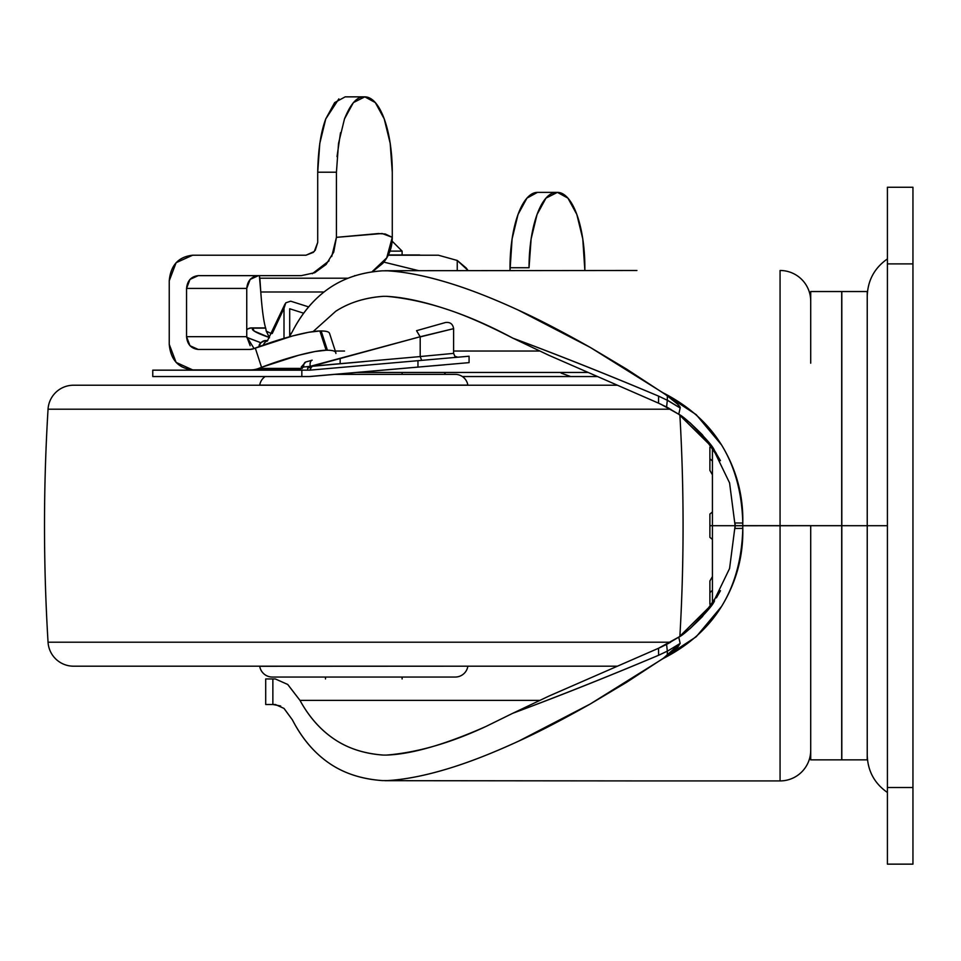 <?xml version="1.0" encoding="UTF-8"?>
<svg xmlns="http://www.w3.org/2000/svg" width="961" height="961" viewBox="0 0 961 961"><rect width="100%" height="100%" fill="white"/><g stroke="black" fill="none" stroke-linecap="round" stroke-linejoin="round"><path stroke-width="1.44" d="M325.479 677.049L325.479 678.959L325.479 677.049M402.106 678.959L402.106 677.049L402.106 678.959M402.106 374.37L402.106 372.448L402.106 374.37M419.585 254.953L388.376 254.953L422.936 255.218M402.106 251.121L389.986 251.121L402.106 251.121L392.124 241.139L402.106 251.121L402.106 254.953L402.106 251.121M658.537 403.164L666.586 407.02L667.318 400.256L658.609 396.136L658.537 403.164L548.899 355.306L512.934 338.188L548.899 355.306L658.537 403.164L658.609 396.136C607.028 374.382 558.473 355.065 512.934 338.188C467.587 313.803 425.435 299.844 386.478 296.324L383.403 296.324C364.796 297.718 348.903 302.703 335.749 311.268L313.13 331.557L335.749 311.268C349.311 302.547 365.204 297.562 383.403 296.324L386.478 296.324C403.632 297.237 423.897 301.61 447.273 309.442C465.232 315.292 487.119 324.878 512.922 338.2L512.934 338.188C558.846 355.282 607.412 374.598 658.609 396.136L667.318 400.256L667.342 395.896L677.745 404.281L680.16 407.993L667.342 400.172L667.342 395.896L662.85 392.701L590.174 347.365L518.423 310.163C466.301 286.114 422.66 272.984 387.487 270.81L382.37 270.822C362.261 272.203 344.903 277.753 330.296 287.459C314.8 297.802 302.15 312.517 292.36 331.605C302.307 312.409 314.956 297.682 330.296 287.459C344.627 277.861 361.985 272.311 382.37 270.822L387.475 270.81C405.47 271.843 426.396 276.035 450.277 283.411C470.037 289.465 492.753 298.39 518.423 310.163C537.812 318.908 561.729 331.317 590.174 347.365L626.524 369.06L696.172 414.623L721.603 445.015C736.306 469.148 743.37 495.155 742.793 523.048L742.769 525.655L780.068 525.655L780.068 780.921L637.431 780.921L780.068 780.921L780.068 525.751L742.769 525.655L867.23 525.703L867.23 759.863L867.23 525.703L841.812 525.703L841.812 759.863L841.812 525.703L841.692 759.863L841.692 525.703L810.712 525.703L810.712 688.22M810.712 758.986L810.712 525.703L742.769 525.751L742.793 528.37L735.141 528.454L735.105 525.763A127.717 127.717 0 0 1 735.105 525.703L712.437 525.703L712.437 603.916L712.437 525.703L735.105 525.703A127.717 127.717 0 0 1 735.105 525.655L735.141 522.952L742.793 523.048C741.219 462.553 714.576 419.104 662.85 392.701L667.342 395.896C676.604 402.815 680.881 406.839 680.16 407.993L667.318 400.256L666.586 407.02L678.754 414.251C682.31 415.801 690.166 422.624 702.335 434.72L720.342 460.487M735.117 524.346L735.105 525.655A127.717 127.717 0 0 0 735.105 525.763L729.579 568.492L712.485 603.868L679.355 636.747L658.537 648.255L548.899 696.1L512.934 713.218C558.473 696.341 607.028 677.024 658.609 655.27C607.412 676.808 558.846 696.124 512.922 713.218L548.899 696.1L658.537 648.255L658.609 655.27L658.537 648.255L660.868 647.197L658.537 648.255M512.922 713.206L485.906 726.492C444.775 744.679 411.632 754.217 386.478 755.082L383.403 755.082C365.18 753.844 349.287 748.847 335.701 740.102C321.286 730.792 309.37 717.543 299.976 700.377L287.771 684.484L275.339 678.959L272.864 678.959L272.864 704.497L265.704 704.497L265.704 678.959L265.704 704.497L275.339 704.497L284.048 708.437L292.36 719.801C302.15 738.901 314.812 753.616 330.32 763.971C344.927 773.665 362.273 779.203 382.37 780.584L387.487 780.596C422.78 778.41 466.602 765.208 518.952 740.991L590.174 704.041L662.85 658.705L667.342 655.51L667.342 651.234L680.16 643.414L677.733 647.137L667.342 655.51L667.318 651.15L658.609 655.27L667.318 651.15L666.586 644.399L660.868 647.197M716.413 597.814L720.462 590.691M708.197 609.694L690.082 628.578L678.658 637.227M720.426 460.655L714.443 450.469C713.11 446.517 704.954 437.279 689.986 422.744L678.646 414.179L689.986 422.744L708.329 441.868M714.443 450.469L716.377 453.52M485.906 726.492C450.457 743.033 417.314 752.559 386.478 755.082L383.403 755.082C364.772 753.688 348.867 748.691 335.701 740.102C321.334 730.78 309.418 717.543 299.976 700.377L539.301 700.377L299.976 700.377L287.651 684.388M280.672 705.999L272.864 704.497L272.864 678.959L265.704 678.959L272.864 678.959M720.342 590.919L702.335 616.686C690.166 628.794 682.31 635.617 678.754 637.155L666.586 644.399L667.342 651.234L680.16 643.414L662.85 658.705C714.576 632.302 741.219 588.853 742.793 528.37C743.37 556.251 736.306 582.258 721.603 606.391L696.172 636.783L626.38 682.442L590.174 704.041C561.957 719.969 538.22 732.282 518.952 740.991C493.089 752.883 470.217 761.881 450.349 767.971C426.444 775.359 405.494 779.563 387.487 780.596L382.37 780.584C361.997 779.095 344.651 773.557 330.32 763.971C314.968 753.736 302.307 739.009 292.36 719.801L283.939 708.341M780.068 525.655L780.068 270.485A30.656 30.656 0 0 1 810.712 301.129A30.656 30.656 0 0 0 780.068 270.485L780.068 525.655L810.712 525.655L780.068 525.655M292.36 331.605L289.693 336.194L292.36 331.605M382.37 270.822L387.487 270.81L382.37 270.822M780.068 780.921A30.656 30.656 0 0 0 810.712 750.277A30.656 30.656 0 0 1 780.068 780.921M588.168 372.448L356.831 372.448L588.168 372.448M383.403 755.082L386.466 755.082L383.403 755.082M539.301 351.041L453.616 351.041L539.301 351.041M344.543 351.041L335.293 351.041L344.543 351.041M665.204 645.107L666.97 644.194M678.706 637.191L690.082 628.578C704.954 614.139 713.086 604.889 714.491 600.853M735.117 527L735.129 527.817M667.054 407.26L665.24 406.323M712.437 447.49L712.437 525.703L712.437 447.49M810.712 363.186L810.712 292.42M810.712 291.543L841.692 291.543L841.692 759.863L810.712 759.863M841.812 759.863L841.812 291.543L867.23 291.543L867.23 759.863L841.812 759.863M841.812 525.703L841.812 291.543L841.812 525.703M680.16 643.414L678.754 637.155L680.16 643.414M660.868 404.209L678.754 414.251L680.16 407.993L678.766 414.239L712.485 447.538L729.579 482.915L735.105 525.655L742.769 525.655L735.105 525.655M735.141 528.454L742.793 528.37L742.769 525.751L735.105 525.763L742.769 525.751A120.053 120.053 0 0 1 742.769 525.655L742.793 523.048L735.141 522.952M712.437 539.445L709.891 537.331L709.891 525.703L712.437 525.703L709.891 525.703L709.891 514.075L712.437 511.961M712.437 461.064L709.891 458.769L709.891 447.141L712.293 447.285L709.891 447.141L709.891 458.769L712.437 461.064M709.891 470.397L709.891 458.769L709.891 470.397L712.437 474.83L709.891 470.397M709.891 592.637L709.891 581.009L712.437 576.576L709.891 581.009L709.891 592.637L712.437 590.342L709.891 592.637L709.891 604.265L712.293 604.121L709.891 604.265L709.891 592.637M712.437 539.469L709.891 537.331L709.891 514.075L712.437 511.937M887.411 525.703L867.23 525.703L887.411 525.703M912.95 864.143L887.411 864.143L912.95 864.143L912.95 187.263L887.411 187.263L912.95 187.263L912.95 263.891L887.411 263.891L912.95 263.891L912.95 787.515L887.411 787.515L912.95 787.515L912.95 864.143M887.411 187.263L887.411 864.143L887.411 187.263M259.722 385.121L467.851 385.121A12.769 12.769 0 0 0 455.238 374.37L334.933 374.37L455.238 374.37A12.769 12.769 0 0 1 467.851 385.121L259.722 385.121A12.769 12.769 0 0 1 265.188 376.544A12.769 12.769 0 0 0 259.722 385.121M48.05 409.206L670.61 409.206L48.05 409.206A1915.693 1915.693 0 0 0 48.05 642.2L670.61 642.2L48.05 642.2A25.539 25.539 0 0 0 73.541 666.189L617.43 666.189L73.541 666.189A25.539 25.539 0 0 1 48.05 642.2A1915.693 1915.693 0 0 1 48.05 409.206A25.539 25.539 0 0 1 73.541 385.217A25.539 25.539 0 0 0 48.05 409.206M617.43 385.217L73.541 385.217L617.43 385.217M679.871 636.41A1915.693 1915.693 0 0 0 679.871 415.008A1915.693 1915.693 0 0 1 679.871 636.41M259.722 666.285L467.863 666.189L259.722 666.285A12.769 12.769 0 0 0 272.335 677.049L455.238 677.049A12.769 12.769 0 0 0 467.851 666.285A12.769 12.769 0 0 1 455.238 677.049L272.335 677.049A12.769 12.769 0 0 1 259.722 666.285L259.722 666.285M329.563 333.407L335.821 352.663A95.788 12.841 162 0 0 327.425 350.236L321.166 330.98A95.788 12.841 -18 0 1 329.563 333.407A95.788 12.841 162 0 0 321.166 330.98L319.881 330.98L321.166 330.98L327.425 350.236L326.139 350.236L327.425 350.236A95.788 12.841 -18 0 1 335.821 352.663L329.563 333.407M313.394 252.359L305.994 255.218L192.656 255.218L176.103 262.701L169.244 280.768L169.244 344.35L176.103 362.417L192.656 369.889L250.869 369.889A25.539 23.4 -90 0 0 258.689 368.423L302.307 368.423L258.689 368.423L261.548 367.318L258.689 368.423A25.539 23.4 90 0 1 250.869 369.889L192.656 369.889C178.47 368.351 170.662 359.834 169.244 344.35L169.244 280.768C170.662 265.284 178.47 256.767 192.656 255.218L305.994 255.218L314.283 251.482L317.707 242.448L315.256 250.292M438.396 255.218L388.244 255.218L438.396 255.218L457.244 260.455L457.244 270.606L457.244 260.455L438.396 255.218M250.172 345.72L246.749 336.686L186.554 336.686C187.287 344.386 191.191 348.651 198.242 349.456L249.656 349.456L198.242 349.456L189.978 345.72L186.554 336.686L186.554 288.432L186.554 336.686L246.749 336.686L246.749 288.432L186.554 288.432L189.978 279.399L198.242 275.651L301.249 275.651L314.703 272.744L326.115 264.467L333.743 252.058L336.434 237.343L336.434 172.211L317.707 172.211L317.707 242.448L317.707 172.211L336.434 172.211L336.434 237.343L378.322 233.547L385.301 234.016L392.28 237.343C392.28 247.385 389.085 256.094 382.718 263.446L372.207 271.903M253.572 348.723L292.468 335.978L308.685 332.278L319.881 330.98L326.139 350.236L314.944 351.534L298.727 355.246L261.548 367.318L255.29 348.062L253.572 348.723A12.769 11.7 90 0 1 249.656 349.456L253.572 348.723M335.906 353.48L335.821 352.663M254.064 348.531L246.749 336.686L246.749 288.432L250.172 279.399L258.449 275.651C251.386 276.468 247.494 280.72 246.749 288.432L186.554 288.432C187.287 280.72 191.191 276.468 198.242 275.651L301.249 275.651M300.937 369.889L250.869 369.889L300.937 369.889M266.221 331.077L269.5 337.767L266.221 331.077A97.061 89.385 90 0 0 271.482 333.575A97.061 89.385 -90 0 1 266.221 331.077L265.801 328.566L266.221 331.077M324.001 291.988L260.779 291.988C262.101 310.139 263.77 322.331 265.801 328.566C263.77 322.331 262.101 310.139 260.779 291.988L324.001 291.988M348.11 278.209L259.854 278.209L259.362 275.651L260.779 291.988L259.854 278.209L348.11 278.209M355.426 275.651L354.597 275.651L355.426 275.651M364.82 96.857L363.919 96.857L364.82 96.857A75.354 27.449 -90 0 1 392.28 172.211L392.28 237.343L392.28 172.211L390.19 143.369L384.232 118.924L375.331 102.587L364.82 96.857L353.396 102.587L344.482 118.924L338.536 143.369L336.434 172.211M584.865 270.497L582.774 238.905L576.828 214.459L567.927 198.122L557.416 192.38L545.98 198.122L537.067 214.459L531.121 238.905L529.03 267.735A75.354 27.449 -90 0 1 556.479 192.38L557.416 192.38A75.354 27.449 -90 0 1 584.865 267.735L584.865 270.497M467.935 270.365L457.244 260.455L466.193 267.987L468.103 270.594M418.588 270.666L383.823 262.113L418.708 270.666M537.451 192.38L526.952 198.122L518.039 214.459L512.093 238.905L510.003 270.546L510.003 267.735L529.03 267.735L510.003 267.735A75.354 27.449 90 0 1 537.451 192.38L556.479 192.38L537.451 192.38M345.179 96.857L363.919 96.857L345.179 96.857L334.668 102.587L325.755 118.924L319.797 143.369L317.707 172.211C318.127 149.868 320.806 132.101 325.755 118.924L338.849 98.875M337.023 156.631L340.506 132.738M344.482 118.924C350.513 103.932 356.987 96.568 363.919 96.857M371.835 271.963L386.718 257.86L392.28 237.343L382.13 233.511L336.434 237.343L331.713 256.539M329.082 260.815L312.313 273.717M261.548 367.318A51.089 6.847 -18 0 1 326.139 350.236L319.881 330.98A51.089 6.847 162 0 0 255.29 348.062L261.548 367.318M248.274 328.698A6.391 6.283 60.8 0 1 252.767 328.145A6.391 5.61 -90 0 0 251.314 327.929A6.391 6.307 -90 0 0 249.608 328.169M419.308 366.982L444.258 364.868M447.225 330.236L453.616 328.662L453.592 353.396L453.616 328.662L420.173 336.746L310.271 366.333L420.197 356.567L420.197 336.927L420.197 356.531L453.616 353.384L454.829 356.207L457.76 357.204M309.13 376.544L152.763 376.544L152.763 370.165L152.763 376.544L301.838 376.544L301.838 370.165L152.763 370.165L301.838 370.165L301.838 376.544L309.13 376.544L454.469 363.919M311.544 366.333L420.173 336.746L416.545 330.692L444.535 322.788M267.795 340.518L265.873 340.518A6.391 6.379 90 0 0 259.506 346.465A6.391 6.379 -90 0 1 265.873 340.518L267.795 340.518M291.327 333.491L289.693 333.491L291.327 333.491M363.991 361.624L311.76 366.321L309.959 370.141L469.076 356.219L417.963 360.687L417.963 367.102L417.963 360.687L309.959 370.141L301.838 370.165M272.251 333.491L284 308.337L272.251 333.491A6.391 5.009 -159 0 1 272.468 331.125A6.391 5.009 21 0 0 272.251 333.491M284 338.344L284 308.337L284 338.344M285.813 302.799L290.702 301.189L308.637 306.895L290.702 301.189L285.813 302.799L284 308.337M340.158 363.763L340.158 358.285M246.761 337.347L260.863 342.741L246.773 337.443M265.62 327.929A6.391 5.61 -90 0 0 265.608 327.929L251.314 327.929A6.391 5.61 90 0 1 252.767 328.145L254.148 331.077L269.224 337.467C256.119 332.938 250.641 329.839 252.767 328.145L265.68 328.145L252.767 328.145A6.391 6.283 -119.2 0 0 247.914 328.914M302.739 367.006L303.688 367.006A6.391 3.628 -105.8 0 1 305.814 361.973L312.157 360.183A6.391 3.532 74.2 0 0 310.271 366.333A6.391 3.532 -105.8 0 1 312.157 360.183L305.814 361.973A6.391 3.628 74.2 0 0 303.688 367.006L310.271 366.333M561.344 372.448L561.344 373.192L570.714 376.544L597.562 376.544L462.385 376.544L570.714 376.544L561.344 373.192L561.344 372.448M560.431 372.448L561.344 373.192L560.443 372.448M289.693 336.734L289.693 308.757L303.688 313.214L289.693 308.757L289.693 336.734M307.652 368.099L311.772 366.934L307.652 368.099L307.652 370.165M383.307 346.717L386.875 345.708L383.283 346.729M309.454 376.544L310.499 376.496L309.454 376.544M362.189 371.979L418.275 367.078M310.799 376.472L469.076 362.633L469.076 356.219M420.197 356.567L421.675 360.363L420.197 356.531M445.496 322.512L416.545 330.692L420.197 336.927L453.616 328.662C452.859 323.989 450.156 321.935 445.472 322.512M267.554 340.819A6.391 6.307 90 0 0 263.446 345.023A6.391 6.307 -90 0 1 267.554 340.819M249.343 369.889L246.737 370.165L249.343 369.889M445.784 374.37A19.16 10.571 -90 0 1 444.15 372.448A19.16 10.571 90 0 0 445.784 374.37M305.754 361.997L301.237 367.006L303.688 367.006L297.429 370.165M384.929 780.68L641.359 780.921M384.929 270.726L636.915 270.485M666.586 644.399L670.418 642.308M712.461 603.88L679.355 636.771M666.586 407.02L669.24 408.437M712.461 447.526L679.355 414.635M887.411 792.489C874.402 783.371 867.675 770.878 867.23 755.01M887.411 258.917C874.402 268.035 867.675 280.528 867.23 296.396M251.314 327.929L248.262 328.71M248.202 328.746L246.749 329.779M285.033 303.94L267.242 341.155M259.314 346.909C258.425 344.398 260.551 342.272 265.704 340.518M249.151 369.889L246.545 370.165"/></g></svg>
